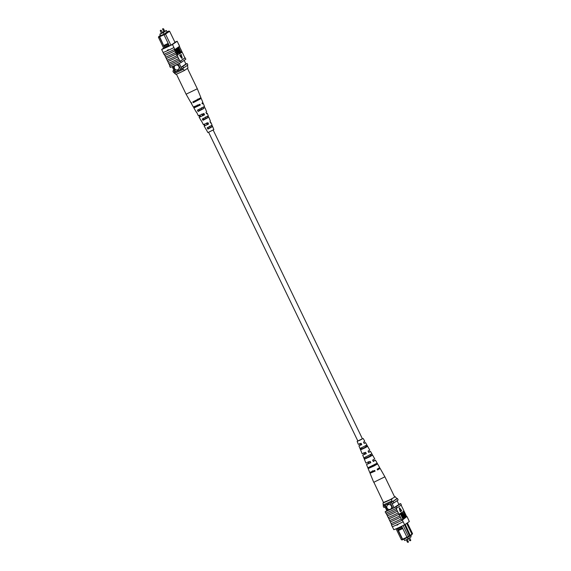 <?xml version="1.0" encoding="UTF-8"?>
<svg xmlns="http://www.w3.org/2000/svg" width="571" height="571" viewBox="0 0 571 571"><rect width="100%" height="100%" fill="white"/><g stroke="black" fill="none" stroke-linecap="round" stroke-linejoin="round"><path stroke-width="0.86" d="M213.176 130.067L362.442 438.842L359.43 440.448L357.874 441.048L208.608 132.272M162.485 32.911L161.479 33.382L160.28 30.827M164.748 31.348L163.763 31.798M161.372 33.161L159.851 34.21L163.313 32.626L166.397 30.499L164.741 31.255M163.691 31.733L162.328 32.504M166.397 30.499L167.139 32.033M159.851 34.21L160.572 35.702M163.313 32.626L164.034 34.117M174.526 68.491A2.534 2.377 -124.6 0 0 178.131 69.591A2.534 2.377 -124.6 0 0 178.859 66.514A2.534 2.377 -124.6 0 0 175.254 65.415A2.534 2.377 -124.6 0 0 174.526 68.491M175.254 65.415A2.534 2.377 -124.6 0 0 174.533 68.491A2.534 2.377 -124.6 0 0 178.138 69.591M164.034 34.752L159.666 36.751L163.97 46.33L164.441 47.25L169.009 45.159L168.566 44.245L163.998 46.337L159.423 36.922L158.438 37.315L163.841 48.492M174.99 42.361L169.616 31.248L165.504 34.082L170.879 45.195M160.38 35.302L158.738 36.601L164.933 33.768L165.504 34.082L164.041 34.81L168.566 44.245M169.009 45.159L169.423 45.951M164.812 48.071L164.441 47.25M164.933 33.768L168.88 31.048L167.067 31.89M167.089 31.926L164.619 33.853L159.966 35.98M160.522 35.595L159.937 35.916M172.164 66.657L174.776 72.06A8.965 0.514 -25.8 0 0 175.64 71.696L180.686 69.391A8.965 0.514 -25.8 0 0 181.842 68.827A10.15 0.578 -25.8 0 0 183.534 67.992L187.838 65.023L187.102 63.502A10.15 0.578 -25.8 0 0 185.91 63.995L181.107 67.307L181.842 68.827M173.027 66.293L175.64 71.696M178.066 63.973L180.686 69.391M179.223 63.41L181.107 67.307A10.15 0.578 -25.8 0 0 182.799 66.479L183.534 67.992M184.155 60.376L185.91 63.995M173.919 70.29L172.863 71.018A10.15 0.578 -25.8 0 0 174.041 70.54M172.863 71.018L173.598 72.538A10.15 0.578 -25.8 0 0 174.776 72.06M182.799 66.479L187.102 63.502M159.373 36.344L159.423 36.922M159.666 36.751L159.587 36.194M163.856 45.416L168.202 43.425M164.041 34.81L163.991 34.231M165.076 47.957L164.427 47.272M165.026 47.85L169.38 45.858M158.738 36.601L158.438 37.315M169.616 31.248L168.88 31.048M184.526 70.411A7.609 0.435 154.2 0 1 175.868 74.366L174.519 73.274A9.3 0.535 -25.8 0 0 183.177 69.312L184.526 70.411L187.945 68.049L187.438 65.301M174.519 73.274L174.076 72.36A9.3 0.535 -25.8 0 0 182.734 68.399L182.784 68.363M183.177 69.312L182.734 68.399M167.888 50.469L167.346 50.255L168.067 49.927L167.888 50.469A10.15 0.578 154.2 0 1 163.128 52.503L161.657 49.463A10.15 0.578 -25.8 0 0 172.471 44.509L173.941 47.55A10.15 0.578 154.2 0 1 167.888 50.469L168.067 49.927L167.346 50.255M168.395 49.698L167.674 50.027M163.941 54.188L164.084 54.481A10.15 0.578 154.2 0 0 164.348 54.373L165.619 57.15A10.299 0.592 -25.8 0 0 175.711 52.532L176.432 53.86A10.15 0.578 154.2 0 1 166.332 58.485L167.089 60.191A10.299 0.592 -25.8 0 0 177.181 55.573L177.902 56.9A10.15 0.578 154.2 0 1 167.803 61.518L168.559 63.231A10.299 0.592 -25.8 0 0 178.652 58.613L179.365 59.941A10.15 0.578 154.2 0 1 169.273 64.559L169.88 65.965A10.15 0.578 -25.8 0 1 169.666 66.029L170.329 67.399A10.15 0.578 -25.8 0 0 181.143 62.453L185.846 59.213L185.182 57.842A10.15 0.578 154.2 0 0 184.918 57.942L184.255 56.572A10.299 0.592 154.2 0 1 184.312 56.536M174.755 49.227L173.898 47.586A10.299 0.592 154.2 0 1 163.063 52.539L163.87 54.216A10.299 0.592 -25.8 0 0 174.705 49.256L174.897 49.527A10.15 0.578 -25.8 0 1 174.448 49.756L174.962 50.819A10.15 0.578 154.2 0 1 164.862 55.444M167.146 60.169L167.803 61.518M165.676 57.129L166.332 58.485M168.616 63.21L169.273 64.559M180.479 52.404L178.195 47.678L178.687 47.422L180.964 52.118L181.492 51.754L180.928 52.061M180.308 53.403L177.867 47.993L180.136 52.689L180.672 52.318L180.971 52.939L179.944 53.567L179.758 53.189M177.395 48.285L177.867 47.993M180.108 52.625L180.672 52.318M179.037 53.46L177.017 48.492L177.51 48.235L179.708 53.91L179.308 54.095L177.781 51.982M176.453 49.227L176.817 48.713L179.394 53.289L177.374 48.328L177.017 48.492M178.28 54.795L177.916 54.966L175.347 49.641L176.36 49.163L177.253 50.469L177.381 52.561L178.28 54.795L175.711 49.477L176.36 49.163M180.9 54.688L179.679 55.537L181.885 58.406L182.242 58.235L181.264 54.523L180.9 54.688M166.282 58.52A10.299 0.592 -25.8 0 0 176.375 53.902L177.181 55.573M167.746 61.561A10.299 0.592 -25.8 0 0 177.845 56.936L177.902 56.9M177.845 56.936L178.652 58.613M169.216 64.602A10.299 0.592 -25.8 0 0 179.315 59.976L179.365 59.941M179.315 59.976L179.979 61.347A10.299 0.592 154.2 0 1 169.88 65.965M181.143 62.453L180.486 61.083A10.15 0.578 154.2 0 1 180.029 61.311L179.979 61.347M180.029 61.311L184.918 57.942M182.841 53.496L182.784 53.531A10.299 0.592 154.2 0 1 182.841 53.496L184.255 56.572M181.307 50.476A10.299 0.592 154.2 0 1 181.371 50.455L182.784 53.531M181.371 50.455L179.358 46.451M164.812 55.48A10.299 0.592 -25.8 0 0 174.904 50.862L174.962 50.819M174.904 50.862L175.711 52.532M173.898 47.586L174.705 49.256M172.471 44.509L177.174 41.269A10.15 0.578 -25.8 0 0 174.912 42.19M177.174 41.269L179.601 46.287L174.897 49.527M179.451 45.987L178.709 44.274M163.649 48.092L161.657 49.463M180.486 61.083L185.182 57.842M163.798 48.399L163.413 48.671A10.15 0.578 -25.8 0 0 170.622 45.373L174.119 43.125M174.062 42.996L175.418 42.061A10.15 0.578 -25.8 0 0 174.94 42.261M177.074 51.94L177.138 50.591L176.418 49.82L177.074 51.94M175.711 49.477L175.347 49.641M176.996 51.911L176.061 49.984M177.138 50.591L176.774 50.755M179.708 53.91L176.689 48.799L176.325 48.97M177.731 48.078L177.374 48.249M181.492 51.754L181.799 52.375L180.957 52.91M181.128 52.832L178.559 47.514L178.195 47.678M181.264 54.523L179.679 55.537M180.036 55.366L182.242 58.235M199.25 98.483L199.75 99.261L193.255 102.673L192.841 101.924L200.949 97.734L197.316 88.769L186.096 94.194L176.418 74.166M187.281 68.506L185.19 69.948M203.133 118.525L203.826 119.86L207.887 117.719L207.216 116.334M194.511 102.002L194.111 101.245M198.472 109.603L199.165 110.931L203.818 108.49L203.105 107.112M207.801 127.447L208.494 128.782L211.955 126.94L211.32 125.563M199.043 104.593L199.4 105.371L195.917 106.97L195.211 107.17L195.632 106.848L195.239 106.085M203.219 113.75L203.84 115.114L200.849 116.484L200.214 116.662L200.528 116.413L199.843 115.071M207.38 122.915L208.001 124.278L205.481 125.42L204.918 125.584L204.447 124.064M206.445 113.486L207.237 113.265L208.287 115.856L202.277 118.989L203.005 120.295L207.83 117.712M208.072 115.877L208.651 117.269M200.521 97.798L200.856 98.597L199.6 99.268M193.255 102.673L200.856 98.597M202.163 103.608L203.205 103.308L204.497 106.499L197.402 110.174L198.13 111.488L203.719 108.49M204.175 106.541L204.761 107.926M210.471 122.772L211.034 122.629L212.084 125.213L207.166 127.79L207.894 129.103L211.934 126.933M211.962 125.22L212.533 126.612M206.295 129.631L207.823 132.515L208.465 132.329L213.854 129.596L212.648 126.612M211.034 122.629L210.563 122.986L209.964 121.609L210.463 121.23L208.85 117.248M207.237 113.265L206.566 113.757L205.967 112.38L206.673 111.873L205.06 107.89M203.205 103.308L202.305 103.943L201.963 103.158L202.883 102.509L201.27 98.526M191.592 103.08L191.292 103.351L193.412 107.091L199.957 104.236L200.3 105.021L194.832 107.555L193.833 107.84L194.732 107.198L194.326 106.442M196.481 111.93L198.394 115.877L203.961 113.465L204.554 114.835L199.993 116.941L199.136 117.183L199.807 116.691L199.093 115.363M201.385 120.781L203.369 124.664L207.958 122.686L208.551 124.064L204.846 125.763L204.111 125.97L204.582 125.613L203.868 124.285M197.602 105.692L199.193 104.921M202.505 115.271L203.654 114.714M207.116 124.278L207.844 123.921M191.292 103.351L191.706 103.28L191.292 102.53L190.871 102.602L186.103 94.194M198.009 99.775L194.283 101.574M196.274 112.137L193.833 107.84M202.134 109.011L198.965 110.546M201.256 120.924L199.136 117.183M206.252 118.254L203.647 119.51M206.231 129.71L204.111 125.97M210.364 127.497L208.336 128.475M199.229 105L197.637 105.771L197.252 105.007M203.683 114.778L202.534 115.335L201.849 113.993M207.865 123.971L207.145 124.321L206.452 122.986M197.702 99.09L198.051 99.875L194.333 101.674M201.556 107.719L202.17 109.097L199.008 110.624M205.667 116.941L206.281 118.318L203.676 119.575M209.771 126.17L210.378 127.54L208.358 128.518M199.165 110.931L198.13 111.488M203.826 119.86L203.005 120.295M208.494 128.782L207.894 129.103M199.4 105.371L200.3 105.021M194.732 107.198L195.632 106.848M203.84 115.114L204.554 114.835M199.807 116.691L200.528 116.413M208.001 124.278L208.551 124.064M204.582 125.613L205.132 125.399M407.408 537.568L408.065 538.917L411.149 536.79L410.62 535.698M408.065 538.917L404.603 540.501L403.933 539.11M391.378 506.02A2.534 2.377 -124.6 0 0 387.773 504.921A2.534 2.377 -124.6 0 0 387.052 507.997A2.534 2.377 -124.6 0 0 390.65 509.096A2.534 2.377 -124.6 0 0 391.378 506.02M387.773 504.921A2.534 2.377 -124.6 0 0 387.052 507.997A2.534 2.377 -124.6 0 0 390.657 509.096M402.398 527.84L401.955 526.926L397.387 529.017L397.83 529.924L402.434 527.84L406.98 537.247L411.962 534.263L406.695 523.364M402.776 528.539L398.422 530.53L397.816 529.945L402.369 539.359L401.384 539.752L396.088 528.81M397.387 529.017L397.066 528.382M403.14 525.534L408.451 536.519L407.373 537.589L406.98 537.247M401.67 526.248L401.955 526.926M407.337 537.554L402.12 539.952L401.384 539.752M411.898 534.142L412.562 533.685L411.72 534.77M411.962 534.263L411.605 535.02L408.322 537.118M394.069 507.726L391.435 502.266M392.941 508.34L390.271 502.83M387.895 510.667L385.225 505.142M387.002 510.959L384.369 505.506M397.623 505.456L398.922 504.393A10.15 0.578 154.2 0 0 398.872 504.414L397.081 500.71M405.224 524.378L410.428 535.834M404.561 524.82L409.707 536.162M412.562 533.685L407.351 522.908M396.874 498.669A9.992 0.571 154.2 0 1 397.402 498.462L398.137 499.982L393.826 502.951A10.15 0.578 154.2 0 1 392.163 503.772M393.826 502.951L393.091 501.431A10.15 0.578 154.2 0 1 392.313 501.816M385.09 507.005A10.15 0.578 154.2 0 1 383.898 507.498L383.162 505.977L383.562 505.699M383.177 504.892L383.055 502.951A7.609 0.435 -25.8 0 0 391.706 498.99L391.827 500.938A9.3 0.535 154.2 0 1 383.177 504.892L383.612 505.806A10.15 0.578 154.2 0 1 383.162 505.977M397.402 498.462L393.091 501.431M398.422 530.53L402.605 539.195L406.959 537.204M402.369 539.359L402.755 539.695M402.976 539.545L402.605 539.195M397.366 529.01L397.273 528.296M394.647 496.97L395.132 496.634A7.609 0.435 -25.8 0 0 394.582 496.834M391.827 500.938L392.27 501.845A9.3 0.535 154.2 0 1 383.612 505.806M395.132 496.634L396.924 498.64L392.27 501.845M391.706 498.99L392.377 498.533M383.055 502.951L383.719 502.494M397.123 524.656L397.666 524.87L396.945 525.199L397.123 524.656M392.363 526.705L393.826 529.731A10.15 0.578 154.2 0 0 404.646 524.778L409.343 521.537L407.13 516.784A10.299 0.592 -25.8 0 0 407.059 516.812L406.916 516.519A10.15 0.578 -25.8 0 0 406.652 516.627L402.441 507.769A10.299 0.592 -25.8 0 0 402.384 507.79L401.149 505.092M404.646 524.778L402.319 520.102A10.299 0.592 154.2 0 1 391.485 525.056L391.549 525.013A10.15 0.578 -25.8 0 0 402.362 520.067L406.916 516.519M406.652 516.627L401.763 519.988A10.15 0.578 -25.8 0 0 402.22 519.76M401.763 519.988L400.385 517.29A10.299 0.592 154.2 0 1 390.293 521.908L389.693 520.524M391.549 525.013L391.399 524.713A10.15 0.578 154.2 0 0 391.67 524.613L391.164 523.557M397.666 524.87L396.945 525.199M403.126 518.632L400.856 513.929L399.964 514.464L399.664 513.843L400.692 513.215L403.126 518.632L402.769 518.796L400.528 514.157M400.499 513.3L401.513 512.651L404.082 517.968L403.59 518.225L401.349 513.593M401.698 513.029L402.148 512.123L401.748 512.308M404.996 517.34L402.419 512.758L404.311 517.818L402.112 512.144L405.132 517.247L404.639 517.504L402.063 512.922M403.676 514.235L404.082 513.65L403.04 511.509L403.54 511.252L406.109 516.577L405.46 516.883L404.561 515.584L404.439 513.486L403.54 511.252M405.596 516.905L405.003 516.991M405.353 517.012L405.717 516.848M399.579 507.812L399.215 507.976L400.192 511.695L401.777 510.681L399.579 507.812L400.557 511.523M390.343 521.873A10.15 0.578 -25.8 0 0 400.442 517.255L399.729 515.927A10.299 0.592 154.2 0 1 389.629 520.545L388.88 518.832A10.15 0.578 -25.8 0 0 398.972 514.214L397.452 511.209A10.299 0.592 154.2 0 1 387.352 515.834L386.753 514.442M398.972 514.214L398.922 514.25A10.299 0.592 154.2 0 1 388.822 518.875M399.729 515.927L398.922 514.25M396.124 508.475L396.181 508.44A10.15 0.578 -25.8 0 1 386.082 513.058L386.032 513.093A10.299 0.592 -25.8 0 0 396.124 508.475L396.788 509.846A10.299 0.592 154.2 0 1 386.688 514.464L386.032 513.093M387.409 515.791A10.15 0.578 -25.8 0 0 397.502 511.173L396.788 509.846M388.88 518.832L388.223 517.483M398.258 512.886A10.299 0.592 154.2 0 1 388.159 517.504L387.352 515.834M401.199 518.968A10.299 0.592 154.2 0 1 391.099 523.586L390.293 521.908M391.485 525.056L392.291 526.726A10.299 0.592 -25.8 0 0 403.126 521.773L403.176 521.737M402.319 520.102L403.126 521.773M398.836 504.336A10.15 0.578 154.2 0 1 400.671 503.601L401.334 504.971L396.631 508.211L395.974 506.841A10.15 0.578 154.2 0 1 385.154 511.787L385.818 513.158A10.15 0.578 -25.8 0 0 386.082 513.058M396.631 508.211A10.15 0.578 154.2 0 1 396.181 508.44M407.13 516.784L407.872 518.497M400.671 503.601L395.974 506.841M385.154 511.787L386.845 510.624M392.912 508.283A10.15 0.578 154.2 0 1 386.91 511.002L386.995 510.938M397.559 505.328L394.118 507.698M397.994 524.642L397.273 524.977M404.739 514.107L404.682 515.463L405.396 516.234L404.739 514.107M403.404 511.345L403.04 511.509M404.439 513.486L404.082 513.65M404.168 513.672L403.811 513.836M405.674 516.041L405.317 516.205L404.418 514.35M403.954 518.061L401.677 513.365L401.149 513.729L400.485 513.272M400.842 513.108L401.513 512.651M400.321 514.3L399.664 513.843M400.021 513.679L400.692 513.215M373.862 482.238L384.904 476.806L394.704 497.077L389.872 499.811L383.484 502.501L373.862 482.238M365.361 452.389L366.025 453.738L363.72 454.659L364.741 454.009L364.098 452.653M374.305 470.504L374.69 471.275L371.593 472.524L373.063 471.61L372.699 470.832M369.837 461.447L370.5 462.796L367.788 463.888L369.037 463.095L368.395 461.746M360.886 443.339L361.55 444.688L359.651 445.43L360.437 444.916L359.801 443.56M362 448.934L366.068 446.965L365.361 445.644M366.04 458.17L370.8 455.865L370.094 454.545M370.087 467.399L375.525 464.773L375.118 464.016M375.754 463.888L376.161 464.644L373.684 466.029L370.186 467.628L369.844 466.842M370.729 454.409L371.435 455.737L369.216 456.971L366.132 458.385L365.533 457.007M365.997 445.508L366.703 446.836L364.755 447.914L362.093 449.141L361.493 447.764M357.853 441.005L362.421 438.792M364.741 454.009L362.713 455.144L366.025 453.738M364.469 454.059L363.834 452.703M366.297 453.681L365.626 452.339L362.15 453.752L358.916 445.787L361.55 444.688M373.063 471.61L370.051 473.266L374.69 471.275M372.663 471.696L372.299 470.918M375.09 471.189L374.704 470.418L369.73 472.474L366.503 464.501L370.5 462.796M369.037 463.095L366.503 464.501M368.695 463.167L368.067 461.811M370.843 462.724L370.165 461.382L365.94 463.11L362.713 455.144M360.437 444.916L358.916 445.787M360.237 444.959L359.609 443.603M361.757 444.645L361.079 443.296L358.352 444.388L357.146 441.404L357.824 440.933M362.392 438.728L357.146 441.404M361.971 448.863L366.032 446.9M366.004 458.078L370.75 455.779M368.117 468.47L367.795 467.678M370.037 467.285L375.461 464.666M374.034 465.957L368.752 468.341L368.431 467.542L377.167 463.181L377.588 463.923L374.034 465.957M369.501 456.914L364.969 458.97L364.405 457.571L371.857 453.845L372.606 455.151L369.501 456.914M364.962 447.871L361.193 449.591L360.629 448.192L366.86 445.08L367.603 446.386L364.962 447.871M363.177 438.485L364.769 441.29L363.513 442.082L364.191 443.424L365.511 442.596L369.744 450.076L368.059 451.119L368.738 452.468L370.486 451.383L374.726 458.863L372.599 460.162L373.277 461.511L375.468 460.169L379.708 467.649L377.138 469.205L377.524 469.976L380.129 468.398L377.267 469.462M375.468 460.169L373.056 461.061M370.486 451.383L368.545 452.089M365.511 442.596L364.034 443.117M377.474 469.869L378.594 469.141L377.324 469.569M373.234 461.418L374.191 460.79L373.099 461.154M368.702 452.396L369.487 451.868L368.58 452.161M364.162 443.374L364.783 442.953L364.062 443.175M376.161 464.644L377.588 463.923M368.752 468.341L370.186 467.628M371.435 455.737L372.606 455.151M364.969 458.97L366.132 458.385M366.703 446.836L367.603 446.386M361.193 449.591L362.093 449.141M161.25 30.356L160.251 30.848L160.401 30.306L161.286 30.349L162.514 32.882M163.513 28.8L162.542 29.264M178.859 51.39L178.495 51.554M178.166 51.861L177.809 52.032M407.48 542.179L408.451 541.715M410.72 540.173L409.714 540.651L408.672 538.496M409.742 540.623L410.599 540.694L410.749 540.145L409.628 537.839M403.519 514.278L403.155 514.442M164.776 31.326L163.549 28.793L162.664 28.743L163.741 31.826M175.797 49.334L176.161 49.17M197.316 88.769L187.516 68.499M407.309 539.267L408.336 542.257L407.451 542.207L406.259 539.745M405.296 517.04L405.66 516.876M370.051 473.266L373.684 482.231M380.129 468.398L384.897 476.806"/></g></svg>
